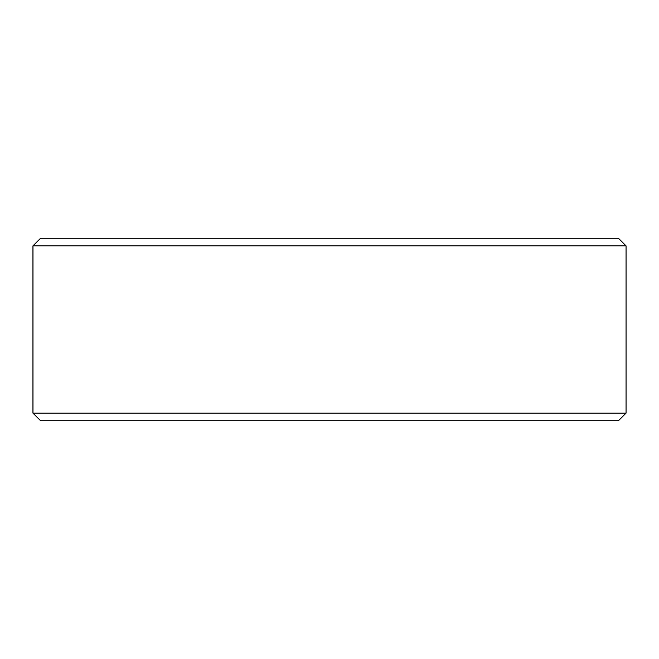<?xml version="1.0" encoding="UTF-8"?>
<svg xmlns="http://www.w3.org/2000/svg" width="659" height="659" viewBox="0 0 659 659"><rect width="100%" height="100%" fill="white"/><g stroke="black" fill="none" stroke-linecap="round" stroke-linejoin="round"><path stroke-width="0.99" d="M32.991 413.144L40.594 420.747L32.95 413.144L32.95 245.856L40.553 238.253L618.447 238.253L626.05 245.856L32.991 245.856L32.991 413.144L626.05 413.144L626.05 245.856M40.594 238.253L32.991 245.856M40.594 420.747L618.447 420.747L626.05 413.144"/></g></svg>
